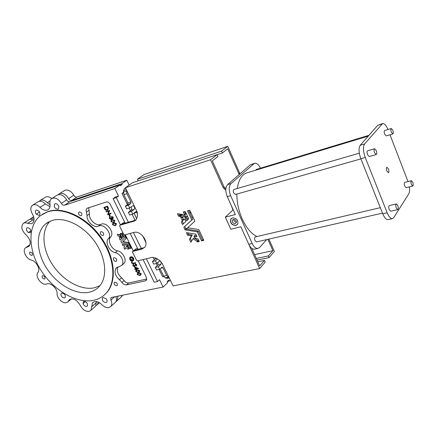 <?xml version="1.0" encoding="UTF-8"?>
<svg xmlns="http://www.w3.org/2000/svg" width="435" height="435" viewBox="0 0 435 435"><rect width="100%" height="100%" fill="white"/><g stroke="black" fill="none" stroke-linecap="round" stroke-linejoin="round"><path stroke-width="0.65" d="M233.405 219.468L232.426 220.23C232.1 222.328 233.046 223.443 235.259 223.574L236.259 222.791C236.558 220.692 235.607 219.583 233.405 219.468M233.742 219.414C233.872 221.072 234.769 221.986 236.433 222.16M232.459 217.859L230.664 219.251C230.039 223.144 231.784 225.216 235.9 225.466L237.76 223.998C238.304 220.11 236.537 218.065 232.459 217.859M231.262 218.49L230.811 219.109C230.186 222.997 231.937 225.069 236.053 225.319L237.303 224.656M391.31 128.526L384.643 130.543C384.018 131.022 384.018 132.224 384.643 134.154L386.171 135.916L392.854 133.926C393.474 133.447 393.468 132.24 392.843 130.304L391.321 128.521C390.701 128.994 390.706 130.206 391.337 132.148L392.854 133.926M374.617 148.775L367.624 150.793C366.89 151.32 366.868 152.631 367.548 154.708L369.223 156.524M374.573 152.701L376.221 154.539C376.949 154.012 376.966 152.701 376.28 150.608L374.633 148.77C373.91 149.297 373.888 150.608 374.573 152.701M359.31 153.202L234.057 189.432C233.133 189.975 232.991 191.155 233.633 192.966L235.465 194.45L360.898 158.884M411.407 180.71C410.77 181.194 410.77 182.439 411.407 184.44L412.761 186.049C413.402 185.566 413.402 184.326 412.766 182.325L411.407 180.71L404.735 182.385C404.088 182.874 404.082 184.108 404.719 186.098L406.094 187.697M396.35 203.933C395.605 204.472 395.584 205.82 396.274 207.99L397.731 209.643C398.476 209.11 398.503 207.756 397.813 205.592L396.35 203.933L389.347 205.576C388.591 206.108 388.553 207.457 389.243 209.61L390.733 211.241M380.326 207.685L255.437 236.901C254.475 237.439 254.317 238.652 254.959 240.533L256.612 241.893M388.45 168.943L386.943 167.236C386.253 167.741 386.236 169.014 386.894 171.047L388.395 172.749C389.086 172.244 389.102 170.971 388.45 168.943M236.857 194.059C236.863 202.541 238.663 210.877 242.251 219.066C246.368 227.907 251.261 233.736 256.922 236.553M181.129 218.163L180.237 216.489L178.562 216.195L177.415 213.694L182.689 214.515L183.331 216.94L182.711 216.891L182.972 217.658L181.129 218.163L182.069 217.359L181.243 215.744L179.508 215.396L178.79 213.873M181.651 219.327L182.385 221.023L181.335 222.067L182.586 224.525L185.914 221.442L184.44 219.224L184 219.512L184.38 219.186M183.276 212.014L184.478 214.64L183.923 214.651M196.566 235.672L194.869 235.389L193.961 236.227L197.028 236.711L195.826 234.177L186.408 232.627L187.556 235.161L191.199 235.77L192.112 234.933L188.475 234.334L187.735 232.85M120.038 236.161L120.332 236.172L119.919 234.916L117.368 234.47L117.972 235.77L118.837 235.966L119.282 236.803L120.185 236.553L120.076 236.161M120.577 235.977L120.332 236.172L120.158 234.726L117.586 234.291M120.892 237.358L119.565 237.407L119.968 238.288L119.484 238.81L120.158 240.087L121.708 238.527L120.892 237.358M120.397 239.897L121.952 238.336L121.175 237.184L120.886 237.358M120.538 235.03L120.908 236.281L121.697 236.45L121.273 237.015L122.094 238.141L122.991 237.205L121.131 233.454L120.18 233.677L120.832 235.03L120.533 235.03M128.146 247.602L126.052 246.194L127.564 246.46L126.906 245.144L122.24 244.296L122.882 245.612L124.72 245.971L123.937 247.743L124.698 249.298L125.688 247.526L127.874 249.163L128.787 248.929L128.146 247.602L128.385 247.406L126.449 246.264M127.798 246.264L127.564 246.46L127.803 246.226L127.145 244.948L122.235 244.296M115.976 261.43C113.867 261.076 113.056 259.945 113.546 258.031L114.1 257.699C116.205 258.037 117.015 259.168 116.542 261.087L115.976 261.43M102.926 235.465C100.741 235.101 99.947 233.927 100.539 231.942L101.012 231.665C103.193 232.018 103.992 233.187 103.416 235.177L102.926 235.465M81.182 215.771C78.969 215.374 78.197 214.178 78.876 212.166L79.252 211.959C81.459 212.34 82.237 213.541 81.573 215.553L81.182 215.771M116.662 285.751C114.639 285.398 113.829 284.305 114.242 282.484L114.824 282.13C116.841 282.478 117.651 283.566 117.254 285.393L116.662 285.751M138.167 260.739L146.372 277.329L146.405 280.178L145.301 280.885L126.482 284.887C124.769 285.083 123.246 284.262 121.909 282.424L119.375 279.651C115.117 275.67 114.013 271.859 116.063 268.216L121.865 265.252C124.975 261.941 120.653 253.643 115.27 252.664C109.386 251.599 104.764 242.431 108.331 238.82C112.806 234.405 104.155 223.019 98.614 226.053L97.989 226.287C93.384 227.907 86.505 221.17 87.027 215.57L86.445 212.106C85.896 210.486 86.065 209.23 86.956 208.338L106.216 201.998C107.831 201.709 109.196 202.498 110.3 204.379L120.397 224.803M123.023 264.273L124.084 263.376C127.194 260.059 122.893 251.794 117.521 250.832C111.654 249.777 107.053 240.647 110.626 237.037C115.096 232.627 106.488 221.284 100.953 224.319L100.327 224.558C95.727 226.178 88.876 219.474 89.409 213.889L88.735 207.577M47.464 211.888C62.488 206.723 85.526 217.272 99.773 236.7C114.111 256.074 116.792 280.222 107.021 292.157C103.492 296.48 98.93 299.215 93.324 300.362C76.337 303.771 53.576 290.357 40.928 270.304C28.172 250.321 27.302 226.037 40.411 215.657L47.464 211.888M42.304 214.314L47.997 211.54C63.015 206.375 86.038 216.907 100.273 236.319C114.595 255.677 117.265 279.814 107.489 291.744L104.471 294.859M61.857 293.011L60.905 293.978C61.036 296.376 62.227 297.703 64.478 297.964L65.136 297.594C65.707 295.126 64.614 293.598 61.857 293.011M83.998 301.39L83.264 301.814L83.02 303.565C83.792 305.473 84.988 306.419 86.619 306.409L87.381 305.968C87.908 303.472 86.782 301.944 83.998 301.39M103.302 297.464L102.486 297.948C101.937 300.509 103.09 302.059 105.95 302.608L106.787 302.108C107.347 301.221 107.173 300.155 106.276 298.905L103.302 297.464M27.313 227.646L26.91 227.858C25.926 229.354 26.421 230.909 28.389 232.535L30.477 232.622C31.342 229.936 30.287 228.277 27.313 227.646M36.344 210.089L35.958 210.295C35.066 211.247 35.175 212.536 36.279 214.156L39.145 215.456L39.552 215.238C40.52 212.427 39.449 210.714 36.344 210.089M55.125 203.743L54.69 203.977C53.657 206.875 54.745 208.631 57.958 209.257L58.42 209.007L58.915 206.636C58.067 204.499 56.806 203.542 55.125 203.743M42.652 275.632L42.282 275.833C41.825 277.535 42.554 278.596 44.452 279.02L44.838 278.808C45.278 277.106 44.549 276.046 42.652 275.632M30.086 252.023L29.77 252.191C29.248 253.942 29.966 255.035 31.918 255.47L32.244 255.296C32.755 253.54 32.038 252.447 30.086 252.023M125.177 223.215L113.084 198.659L115.291 197.088L118.51 196.054L114.824 188.529L64.532 205.222C63.32 205.45 62.265 204.831 61.362 203.357C58.263 198.577 54.979 197.033 51.509 198.724C50.128 199.872 49.612 201.623 49.971 203.982C50.34 206.456 49.818 208.289 48.41 209.485L47.252 210.11C44.887 210.73 42.472 209.817 40.015 207.364C37.203 204.657 34.664 203.977 32.407 205.309C30.319 207.326 30.314 210.241 32.391 214.047C34.555 218.011 34.593 221.045 32.511 223.15L31.407 223.737L27.633 223.34C25.844 222.579 24.36 222.622 23.175 223.481C20.739 226.711 21.636 230.447 25.866 234.688C30.281 239.092 31.293 242.98 28.906 246.362L25.486 247.83C22.076 250.326 26.236 259.064 31.266 260.059C36.284 261.065 40.749 269.477 37.91 272.517C34.631 276.04 41.504 285.583 46.246 284.12L46.741 283.963C50.476 282.097 57.48 288.568 57.094 293.56C56.784 297.937 62.569 303.69 66.299 302.7L68.012 301.732L69.127 299.981C72.982 297.725 76.69 299.519 80.257 305.365C82.471 309.541 85.38 311.558 88.974 311.411L90.953 310.258L92.519 302.836C95.026 300.623 98.163 301.248 101.942 304.712C104.199 306.974 106.488 307.953 108.815 307.648L111.007 306.332C112.105 304.717 112.067 302.651 110.887 300.134L110.86 297.883L111.643 297.415L163.103 287.051L159.493 279.683L157.519 281.548L154.235 282.233L143.077 259.57M89.11 292.238C75.489 295.142 56.99 284.457 46.621 268.237C36.165 252.066 35.338 232.42 45.68 223.884L51.934 220.507C64.266 216.445 82.944 225.248 94.368 241.061C105.868 256.829 107.88 276.394 99.724 285.947C96.951 289.21 93.416 291.303 89.11 292.238M50.15 221.165C40.841 230.409 42.342 249.636 52.776 265.143C63.14 280.695 81.046 290.694 94.335 287.812L99.936 285.686M33.984 218.294L31.402 218.272L29.814 219.419M50.074 204.82L47.317 202.705C45.039 200.448 42.826 199.621 40.672 200.22L39.112 201.323M51.738 198.561C49.693 196.908 47.768 196.359 45.963 196.903L40.199 200.426M114.824 188.529L119.973 184.957L120.348 185.729L122.181 184.456L121.805 183.69L71.721 200.464C70.513 200.698 69.464 200.089 68.583 198.632C66.087 194.548 63.173 192.852 59.84 193.531L58.203 194.662M129.179 185.076L126.824 180.21L76.892 197.044C75.69 197.283 74.646 196.68 73.771 195.233C71.307 191.183 68.415 189.502 65.087 190.187L59.334 193.749M254.431 163.326L250.294 164.843L227.652 184.56C225.352 187.267 225.221 191.286 227.266 196.62L235.351 214.542L225.314 217.174L233.187 209.746M225.314 217.174L230.816 229.256L240.865 226.766L248.776 244.296C250.484 247.781 252.43 249.402 254.622 249.163L254.714 249.141M190.883 212.579L189.763 212.889M186.338 213.841L185.082 214.189M182.771 214.83L180.204 215.542M268.895 239.087L274.376 251.457L269.086 257.602L268.335 255.927L272.892 250.669L267.862 239.321M272.892 250.669L254.595 254.616M217.081 154.713L222.405 152.946L227.706 148.786L239.201 174.5M182.803 217.157L182.069 217.359M181.341 221.997L183.32 220.213L182.782 219.012M181.335 222.002L182.27 221.192L183.412 223.672L182.477 224.487M188.643 210.496L192.705 219.245L184.772 226.488L185.93 229.011L198.181 230.99L202.433 240L203.591 239.788M184.483 214.678L185.413 213.841L184.402 211.687M183.298 211.997L185.25 211.524L188.67 218.821L186.735 220.675L185.169 218.511L186.147 217.505L184.5 217.087L185.435 216.282L184.902 214.341M185.435 216.282L187.088 216.695L186.093 217.625L187.567 219.838L186.637 220.648M199.23 241.485L197.359 241.936L196.957 241.3L193.064 238.81L190.856 242.241L189.475 239.255L192.112 234.933M192.178 234.987L190.389 238.413L191.65 241.153M193.064 238.81L193.977 237.967L197.86 240.452L198.175 241.039L199.023 240.903M247.635 241.757L259.651 268.558L173.108 285.898L162.135 263.333L159.009 259.923L156.083 258.189L152.174 257.4L137.563 260.88L136.541 260.26L132.583 252.273L132.593 251.49L141.962 249.048L144.73 247.281C149.395 242.164 140.559 230.131 133.817 232.453L124.731 234.933L123.698 234.324L119.668 226.178L119.919 225.205L134.415 221.062L135.976 220.088L137.536 215.803L136.976 211.573L125.394 187.746L210.551 159.748L217.065 154.675L217.881 156.497L212.323 160.863L224.003 186.767L225.874 188.703M119.919 225.205L120.919 224.438L136.019 220.045M120.919 224.438L119.821 225.243M132.844 251.338L133.811 250.527L144.507 247.548M133.811 250.527L132.724 251.381M251.762 248.331L259.684 265.916L264.453 260.413L265.214 262.104L259.651 268.558M159.096 269.439L162.706 276.834L163.881 276.584M123.35 192.428L121.969 193.412L123.388 192.955M121.969 193.412L127.455 204.64M129.157 208.131L130.456 210.785M132.175 214.308L135.133 220.366M142.658 235.781L145.904 242.425M153.163 257.297L154.371 259.76M156.198 263.507L157.252 265.665M120.424 236.363L120.185 236.553L120.354 236.178M120.674 237.499L120.712 236.966L119.81 237.211M122.094 238.141L123.235 237.015L121.376 233.258L120.435 233.481M129.021 248.733L128.787 248.929L129.026 248.695L128.385 247.406M124.992 249.124L125.775 247.624M146.769 279.063L128.646 282.951C126.938 283.147 125.421 282.331 124.095 280.504L121.566 277.737C117.662 274.197 116.422 270.608 117.847 266.97M140.853 274.963L141.157 273.566L138.705 272.68L137.607 273.213M139.363 271.989L139.673 270.575L137.226 269.7L136.133 270.227M134.687 269.091L134.866 269.455L135.655 269.276L135.889 269.743L136.242 269.667L136.008 269.194L138.618 268.444L134.823 266.921L134.589 267.128L135.475 268.906L134.687 269.091L135.405 268.77M136.242 269.667L136.307 269.124M135.019 266.187L135.269 264.703L136.188 265.013L136.106 265.834L136.476 266.1L136.552 264.953L135.285 264.203L134.225 266.274L134.458 266.068L133.512 265.47L133.675 264.513L133.338 264.224L133.056 264.485L132.936 265.763L134.404 266.644L135.019 266.187L135.454 264.578M136.476 266.1L136.786 264.752L135.519 264.001L135.116 264.273M131.946 260.625L130.478 259.358L130.495 257.487M130.239 259.559L130.239 257.71L130.788 257.368L133.083 258.749L133.235 260.342L133.632 260.587L133.436 258.667C132.686 257.389 131.734 256.835 130.592 256.998L129.679 257.765L129.875 259.613C130.598 260.848 131.5 261.353 132.593 261.13L132.827 260.929L132.017 259.293L131.43 259.581L132.055 260.848L130.239 259.559L130.478 259.358M133.632 260.587L133.675 258.466C132.92 257.188 131.974 256.634 130.826 256.802L130.157 257.183M122.996 232.899L122.219 233.149L124.54 237.869L120.854 241.528L121.485 242.839L127.547 243.943L129.88 248.613L131.212 248.173L128.428 242.551L122.98 241.588L126.324 238.298L124.687 234.943M122.474 232.915L122.942 232.79M108.489 208.36L107.543 206.163L103.911 207.408L104.547 208.686C105.237 210.018 106.135 210.551 107.238 210.284L107.864 209.936L108.489 208.36L107.842 209.958M109.636 210.393L105.999 211.611L106.189 211.997L108.799 211.198L107.57 214.776L110.963 213.748L111.023 213.183L108.402 213.976L109.636 210.393L105.999 211.611M110.376 216.325L109.62 214.798L109.022 215.086L109.783 216.614L110.376 216.325M113.062 218.734L113.22 217.293L111.735 216.298L111.485 216.483L112.627 217.587L112.703 218.452M111.588 219.425L112.012 218.854M112.518 218.587L111.094 217.777L111.023 219.278L111.268 219.099L110.033 218.239L110.169 217.016L109.778 216.788M112.725 218.413L111.686 217.489L111.094 217.777M114.378 222.04L114.813 220.414L112.36 219.604L111.414 220.077M115.944 225.172L116.373 223.563L113.921 222.747L112.964 223.22M132.093 261.924L131.495 261.984L131.593 263.066L133.268 263.74L135.584 263.191L135.633 262.62L133.349 263.159L132.186 262.8L132.093 261.924L131.495 261.984M125.329 234.769L133.3 250.897M83.02 303.565L85.331 301.58L83.025 303.576M28.389 232.535L30.972 230.811L28.395 232.54M121.24 224.346L123.1 222.916L124.791 222.432M138.091 249.451L130.206 233.437M133.458 232.551L141.353 248.63M113.084 198.659L116.308 197.626L128.417 222.29M134.002 250.478L135.905 248.88L137.601 248.45M122.181 184.456L120.071 185.158M96.026 305.566L97.375 304.592L98.201 302.064M115.966 301.645L117.347 300.569L117.928 296.148M167.23 281.543L169.231 281.124L168.731 280.096L167.116 281.646L167.622 282.685L163.103 287.051M120.995 297.252L122.523 295.224M102.829 297.643L102.486 297.948M146.345 258.787L157.519 281.548M169.231 281.124L170.286 280.102M121.805 183.69L126.824 180.21M116.308 197.626L118.51 196.054M114.764 302.918L115.683 302.08C116.683 300.65 116.749 298.812 115.884 296.561M94.89 306.784L95.689 306.082L96.363 301.553M34.012 220.235L32.978 219.86C31.2 219.104 29.716 219.158 28.531 220.018L23.61 223.198M49.981 206.717L45.398 203.928C42.608 201.253 40.08 200.578 37.829 201.911L32.853 205.032M119.973 184.957L69.834 201.715C68.621 201.949 67.572 201.334 66.685 199.877C63.619 195.136 60.351 193.613 56.893 195.299L52.037 198.387M140.924 273.773L138.477 272.886L137.346 273.457L137.313 274.572L139.771 275.502L140.891 274.915L141.157 273.566M139.586 275.116L140.538 274.626L140.57 273.843L138.651 273.234L137.699 273.691L137.661 274.49L138.651 275.165L140.527 274.643M138.651 275.165L139.814 274.909M137.661 274.49L137.895 274.284L138.885 274.958M137.928 273.49L137.895 274.284M139.445 270.782L136.992 269.901L135.867 270.472L135.834 271.598L138.292 272.522L139.407 271.94L139.673 270.575M137.406 271.984L139.037 271.668L139.091 270.858L137.172 270.255L136.22 270.706L136.182 271.516L136.416 271.309L137.406 271.984L137.172 272.19L138.335 271.935M136.182 271.516L137.172 272.19M136.22 270.706L136.449 270.51L136.416 271.309M138.107 272.136L139.048 271.652M138.384 268.651L138.58 268.368M138.352 268.574L134.589 267.128M135.818 268.814L137.226 268.487L135.285 267.737L135.818 268.814L136.981 268.395M135.698 267.9L136.052 268.607M134.225 266.274L133.279 265.671L133.512 265.47M133.279 265.671L133.675 264.513M133.442 264.714L133.099 264.426M132.593 261.13L131.778 259.494L132.017 259.293M131.778 259.494L131.43 259.581M131.212 248.173L130.978 248.369L128.189 242.746L122.741 241.784L126.324 238.255M126.085 238.445L124.334 234.905M108.239 208.539L107.287 206.348L107.543 206.163M107.287 206.348L103.911 207.408M107.798 208.403L107.124 206.821L104.438 207.664L105.335 209.278L107.293 209.708L107.798 208.403M105.335 209.278L107.293 209.708M107.043 209.887L107.521 209.616M104.732 207.571L105.591 209.099M110.963 213.748L110.773 213.367L108.152 214.161L109.386 210.573M110.131 216.51L109.37 214.982L109.62 214.798M109.37 214.982L109.022 215.086M111.023 219.278L109.789 218.424L109.919 217.201L109.5 217.005L109.441 218.517L111.24 219.648L111.773 218.68L112.948 218.821L113.22 217.293M112.969 217.478L111.485 216.483M114.563 220.599L112.11 219.789L111.148 220.279L110.996 221.649L113.459 222.502L114.405 222.008L114.813 220.414M111.338 221.54L112.339 222.209L114.079 221.676L114.215 220.697L112.295 220.153L111.463 220.561L111.338 221.54L112.583 222.024L114.062 221.692M111.463 220.561L111.588 221.355M116.123 223.748L113.671 222.932L112.698 223.427L112.556 224.781L115.019 225.64L115.976 225.14L116.373 223.563M112.899 224.677L113.894 225.341L115.65 224.808L115.775 223.846L113.856 223.296L113.013 223.71L112.899 224.677L114.144 225.156L115.634 224.824M113.252 223.53L113.144 224.487M135.584 263.191L135.633 262.62M135.399 262.822L133.115 263.365L131.952 263.001L132.186 262.8M131.952 263.001L132.099 262.517M131.865 262.718L131.859 262.126M160.27 260.864L159.368 261.022L156.758 263.382L153.669 264.094L152.408 261.511L155.409 258.825L155.703 257.977M137.552 213.232L137.085 212.264L136.095 211.606L132.729 214.145L131.419 211.459L134.208 209.338C135.051 207.462 134.584 206.255 132.795 205.717L129.712 207.963L128.396 205.271L130.799 203.482L130.935 201.916L126.938 193.7L126.498 190.019M136.737 218.718L134.023 213.15M131.419 211.459L128.358 212.372L129.668 215.042L132.729 214.145M128.358 212.372L131.158 210.252C131.897 209.338 131.821 208.273 130.919 207.06M128.396 205.271L125.34 206.206L126.656 208.892L129.712 207.963M125.34 206.206L127.749 204.423L127.89 202.862L123.899 194.679L126.938 193.7M125.487 187.942L124.448 188.676L123.496 190.617L123.899 194.679M160.107 268.901L163.663 276.192L165.235 277.845L167.138 278.329M169.008 277.47L166.757 275.534L162.967 267.742L162.114 267.144L159.656 269.314L158.4 266.737L160.993 264.366L161.189 261.837M158.4 266.737L155.306 267.438L156.562 270.005L159.656 269.314M155.306 267.438L157.905 265.067L157.965 262.289M156.758 263.382L155.496 260.793L157.475 259.015M152.408 261.511L155.496 260.793M193.961 236.227C194.956 237.983 196.332 238.88 198.088 238.918L199.257 241.463M184.5 217.087L183.847 214.716M191.781 219.996L183.842 227.309L185 229.838L197.272 231.828L201.535 240.849L203.825 240.348L198.806 229.544L187.67 227.755L194.885 221.149L189.796 210.252L187.518 210.823L191.781 219.996L192.705 219.186M231.398 205.788L232.921 209.996M210.551 159.748L223.101 187.556L225.803 190.149M125.394 187.746L132.474 182.749L217.065 154.675M181.672 219.311L183.516 218.81L184 219.512M257.825 261.788L264.453 260.413M257.074 260.119L269.086 257.602M222.405 152.946L221.6 151.141L227.788 146.318L144.181 174.495L137.416 179.263L138.183 180.857M221.6 151.141L137.416 179.263M227.788 146.318L239.68 173.157L238.842 173.886M240.044 173.766L239.68 173.157M190.671 212.128L189.551 212.438M186.126 213.389L185.31 213.618M182.417 214.422L179.437 215.249M268.335 255.927L256.329 258.466M368.233 136.133L247.091 172.798C241.903 174.484 238.619 179.726 237.238 188.513M368.972 135.296L256.34 169.449L255.731 170.183M260.483 168.193C258.656 164.571 256.655 162.94 254.486 163.31L231.012 183.559C228.728 186.272 228.609 190.307 230.653 195.663L252.18 243.524C253.888 247.02 255.834 248.646 258.015 248.407L259.624 247.45L266.737 239.576M387.982 129.532C386.177 125.356 384.388 123.366 382.61 123.573L364.595 143.963C362.882 146.796 363.1 151.298 365.253 157.47L387.172 212.764C388.879 216.804 390.635 218.761 392.43 218.642L393.691 217.674L408.802 193.82C409.612 192.395 409.797 190.084 409.362 186.892M407.997 181.569L389.999 134.774M382.572 123.583L377.7 125.362L360.213 145.263C358.478 148.09 358.69 152.576 360.832 158.726L382.751 213.77C384.458 217.788 386.22 219.74 388.036 219.615L388.112 219.593M100.953 224.319L98.614 226.053M39.628 211.992L36.279 214.156M71.721 200.464L76.892 197.044M68.583 198.632L73.771 195.233M47.317 202.705L50.068 200.948M114.579 296.822L110.887 300.134M96.439 302.542L91.693 306.708M70.872 298.959L68.551 300.889M29.716 245.345L27.128 247.129M32.978 219.86L27.633 223.34M45.398 203.928L40.015 207.364M66.685 199.877L61.362 203.357M69.834 201.715L64.532 205.222M39.634 212.003L36.284 214.161M146.671 279.623L145.301 280.885M128.646 282.951L126.482 284.887M124.095 280.504L121.909 282.424M121.566 277.737L119.375 279.651M117.521 250.832L115.27 252.664M110.626 237.037L108.331 238.82M89.409 213.889L87.027 215.57M88.832 210.431L86.445 212.106M155.409 258.825L156.66 258.531M134.034 213.166L137.085 212.264M131.158 210.252L134.208 209.338M127.749 204.423L130.799 203.482M127.89 202.862L130.935 201.916M123.371 191.976L126.411 190.992M123.496 190.617L126.34 189.693M124.448 188.676L125.65 188.279M166.186 278.231L169.084 277.622M165.235 277.845L168.329 277.193M163.663 276.192L166.757 275.534M160.847 268.221L162.967 267.742M157.905 265.067L160.993 264.366M197.359 241.936L198.262 241.088M197.272 241.887L198.175 241.039M197.022 241.354L197.925 240.506M196.957 241.3L197.86 240.452M190.856 242.241L191.161 241.963M189.475 239.31L190.389 238.472M189.475 239.255L190.389 238.413M191.367 236.102L192.281 235.264M191.367 236.042L192.281 235.204M187.556 235.161L188.475 234.334M187.49 235.112L188.409 234.28M185.169 218.511L186.098 217.701M185.163 218.424L186.098 217.62M186.093 217.386L187.023 216.576M184.565 217.152L185.5 216.347M184.478 214.64L185.413 213.841M201.623 240.898L202.52 240.049M201.535 240.849L202.433 240M197.338 231.877L198.246 231.045M197.272 231.828L198.181 230.99M185.065 229.887L185.99 229.066M185 229.838L185.93 229.011M183.842 227.369L184.766 226.553M134.415 221.062L135.399 220.289M141.962 249.048L142.919 248.233M224.068 188.79L224.971 188.002M223.101 187.556L224.003 186.767M181.335 222.067L182.27 221.257M182.385 220.958L183.32 220.148M181.042 218.109L181.982 217.31M180.302 216.543L181.243 215.744M180.237 216.489L181.177 215.689M178.627 216.244L179.573 215.445M178.562 216.195L179.508 215.396M182.76 216.875L183.227 216.478L182.727 216.88M253.551 163.837L250.294 164.843M231.012 183.559L227.652 184.56M230.653 195.663L227.266 196.62M252.18 243.524L248.776 244.296M381.876 124.067L377.7 125.362M364.595 143.963L360.213 145.263M365.253 157.47L360.832 158.726M387.172 212.764L382.751 213.77M233.095 219.577L232.426 220.23M185.75 228.636L188.572 227.896M369.206 156.529L376.221 154.539M406.083 187.697L412.761 186.049M390.712 211.247L397.731 209.643M256.59 241.898L382.495 213.128M113.818 257.808L113.546 258.031M107.021 292.157L107.489 291.744M83.563 301.558L83.264 301.814M48.628 221.899L45.68 223.884M30.88 218.5L33.626 216.722M97.375 304.592L99.495 302.716M117.347 300.569L121.914 296.42M111.197 297.583L110.86 297.883M115.683 302.08L111.007 306.332M93.394 302.069L92.519 302.836M95.689 306.082L90.953 310.258M69.872 299.367L69.127 299.981M71.46 298.861L68.012 301.732M29.977 244.736L25.964 247.499M117.151 267.291L116.063 268.216M124.084 263.376L121.865 265.252M87.375 208.05L86.956 208.338M167.1 278.335L169.215 277.894M185.158 218.43L186.093 217.625M184.473 214.705L185.413 213.906M258.015 248.407L254.622 249.163M392.43 218.642L388.036 219.615M183.113 219.713L183.913 219.496M184.065 219.457L184.511 219.332M186.794 218.713L188.415 218.272M191.84 217.342L192.966 217.038"/></g></svg>
